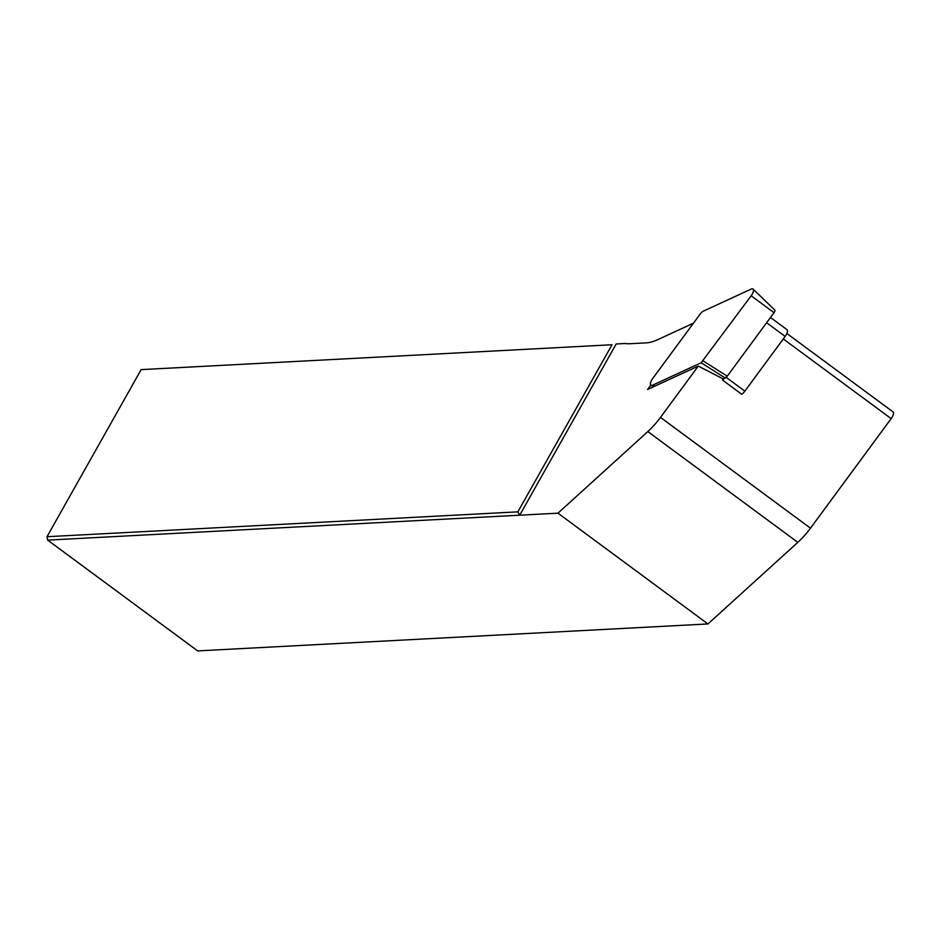 <?xml version="1.0" encoding="UTF-8"?>
<svg xmlns="http://www.w3.org/2000/svg" width="940" height="940" viewBox="0 0 940 940"><rect width="100%" height="100%" fill="white"/><g stroke="black" fill="none" stroke-linecap="round" stroke-linejoin="round"><path stroke-width="1.41" d="M693.45 323.184L657.812 339.634A69.607 26.978 126.5 0 1 646.297 342.853L629.33 343.746A69.607 26.978 126.5 0 1 625.347 343.488L616.182 343.981L519.714 515.191L47.67 540.112L47 536.716L517.87 511.853L612.034 344.745L141.153 369.62L47 536.716M786.862 333.477L893 411.873A6.557 2.538 126.5 0 1 891.167 418.629L810.48 528.186A40.949 15.863 126.5 0 1 797.813 542.356L707.949 623.948L197.647 650.903L47.67 540.112M770.495 317.473L786.991 329.658A6.557 2.538 -53.5 0 1 785.159 336.414L744.844 391.146A6.557 2.538 -53.5 0 1 741.754 394.271L722.449 380.007L723.236 378.926L698.279 366.095L647.566 389.501L650.821 385.083M707.949 623.948L557.972 513.17L647.825 431.578A40.949 15.863 -53.5 0 0 660.491 417.407L698.279 366.095M557.972 513.17L519.714 515.191L517.87 511.853M612.034 344.745L141.153 369.62M722.449 380.007A6.557 2.538 -53.5 0 0 724.176 378.491M723.236 378.926L725.245 377.998L701.158 362.781L751.178 295.771A6.557 2.538 126.5 0 0 753.116 289.097A6.557 2.538 126.5 0 0 751.119 289.109L702.791 311.41L700.77 313.243L652.771 378.421A6.557 2.538 -53.5 0 0 651.044 385.247A6.557 2.538 -53.5 0 0 652.818 385.083L701.158 362.781M753.116 289.097L774.783 310.071A2.562 0.987 126.5 0 1 774.031 312.679L751.178 295.771M703.179 360.948L727.266 376.176L774.031 312.679M727.266 376.176L725.245 377.998M783.279 338.952L891.167 418.629M660.491 417.407L810.48 528.186M647.825 431.578L797.813 542.356M744.844 391.146L726.173 377.363M785.159 336.414L766.629 322.726M654.734 386.187L652.818 385.083M653.652 386.681L651.044 385.247"/></g></svg>
